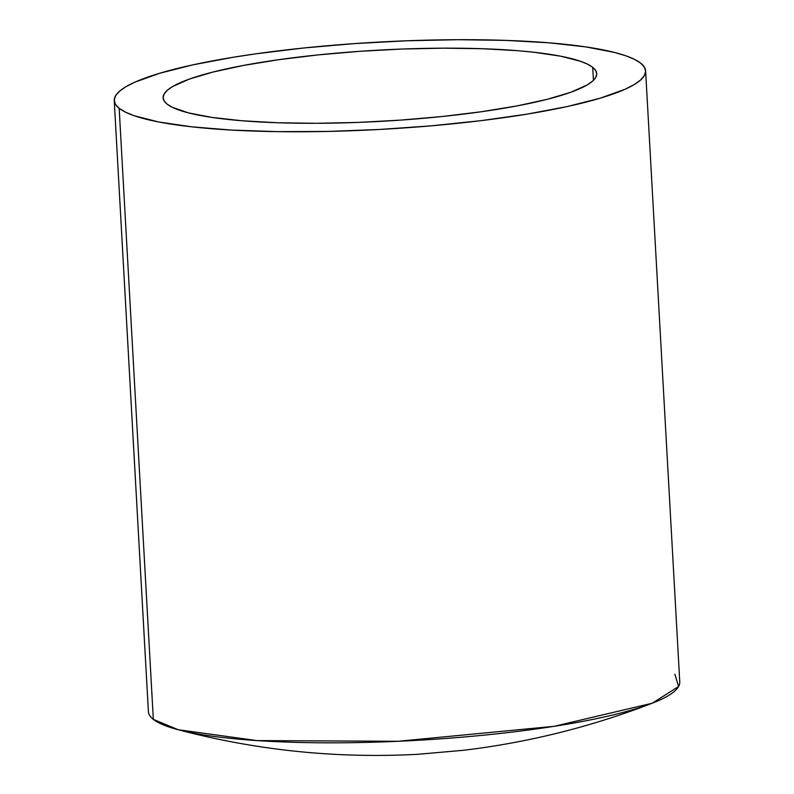 <?xml version="1.0" encoding="UTF-8"?>
<svg xmlns="http://www.w3.org/2000/svg" width="794" height="794" viewBox="0 0 794 794"><rect width="100%" height="100%" fill="white"/><g stroke="black" fill="none" stroke-linecap="round" stroke-linejoin="round"><path stroke-width="1.19" d="M114.237 100.59A266.099 43.65 176.8 0 1 353.082 43.7A266.099 43.65 176.8 0 1 640.679 63.153L634.426 59.332L625.722 55.759L614.645 52.473L585.843 46.906L549.13 42.826L505.907 40.395L457.85 39.7L406.796 40.782L354.71 43.581L303.596 48.007L255.41 53.883L232.999 57.297L192.634 64.91L159.465 73.326L134.772 82.209L125.909 86.725L119.497 91.241L115.587 95.687L114.227 100.044L115.418 104.272L119.169 108.312L153.331 719.364L119.169 108.312A266.099 43.65 176.8 0 1 114.237 100.59L148.399 711.642A266.099 43.65 -3.2 0 0 153.331 719.364L152.438 703.415M592.701 67.311A217.139 35.621 176.8 0 1 596.721 73.614A217.139 35.621 176.8 0 1 401.824 120.033A217.139 35.621 176.8 0 1 167.147 104.153A217.139 35.621 176.8 0 1 163.117 97.851A217.139 35.621 176.8 0 1 358.025 51.431A217.139 35.621 176.8 0 1 592.701 67.311L593.426 80.323L592.701 67.311L595.758 70.606L596.731 74.05L595.619 77.604L592.433 81.236L587.203 84.918L570.817 92.263L547.086 99.359L516.944 105.92L481.521 111.716L442.208 116.51L400.494 120.122L357.995 122.415L316.33 123.298L277.116 122.733L241.852 120.748L211.899 117.413L188.396 112.867L172.248 107.279L167.147 104.153L164.09 100.858L163.117 97.414L164.219 93.861L167.415 90.228L172.645 86.546L189.032 79.201L212.762 72.105L242.904 65.545L278.317 59.749L317.64 54.955L359.354 51.342L401.853 49.049L443.509 48.166L482.732 48.732L517.996 50.717L533.717 52.225L560.574 56.176L580.493 61.277L587.6 64.185L592.701 67.311M119.169 108.312L125.422 112.133L134.126 115.706L158.542 121.948L191.453 126.802L231.61 130.067L277.473 131.635L327.267 131.447L379.085 129.491L430.944 125.859L480.827 120.678L526.839 114.167L567.214 106.555L600.383 98.138L625.077 89.256L633.94 84.74L640.351 80.224L644.262 75.777L645.621 71.42L644.42 67.192L640.679 63.153A266.099 43.65 176.8 0 1 645.611 70.874A266.099 43.65 176.8 0 1 406.766 127.765A266.099 43.65 176.8 0 1 119.169 108.312M674.84 674.205L678.602 686.522L652.142 703.256L554.212 726.302L398.052 741.288L256.978 740.584L178.243 729.746L153.331 719.364A266.099 43.65 -3.2 0 0 440.928 738.817A266.099 43.65 -3.2 0 0 679.773 681.927L645.611 70.874M652.142 703.256C591.341 726.758 528.586 742.43 463.885 750.251L417.872 754.3C336.706 758.627 256.829 750.449 178.243 729.746"/></g></svg>
